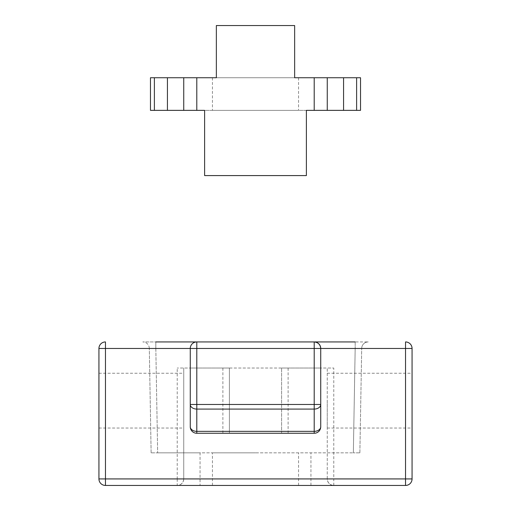 <?xml version="1.0" encoding="UTF-8"?>
<svg xmlns="http://www.w3.org/2000/svg" width="511" height="511" viewBox="0 0 511 511"><rect width="100%" height="100%" fill="white"/><g stroke="black" fill="none" stroke-linecap="round" stroke-linejoin="round"><path stroke-width="0.38" stroke-dasharray="2.56 1.92" d="M183.743 400.643L183.743 428.046L183.743 400.643M98.936 400.643L98.936 428.046L98.936 400.643M412.064 400.643L412.064 428.046L412.064 400.643M327.257 400.643L327.257 428.046L327.257 400.643M255.5 452.835L212.448 452.835L255.5 452.835M255.5 485.45L212.448 485.45L255.5 485.45M355.177 341.936L355.177 348.342L355.177 341.936L368.22 341.936L142.78 341.936L155.823 341.936L155.823 348.342L155.823 341.936M314.208 341.936L196.792 341.936L314.208 341.936M222.885 368.029L222.885 433.264L196.792 433.264A6.522 6.522 0 0 1 190.264 426.742L190.264 368.029L229.407 368.029L190.264 368.029L190.264 348.457C190.68 344.523 192.858 342.351 196.792 341.936M222.885 433.264L229.407 433.264L229.407 368.029L229.407 433.264L281.593 433.264L281.593 368.029L281.593 433.264L314.208 433.264A6.522 6.522 0 0 0 320.736 426.742L320.736 368.029L281.593 368.029L320.736 368.029L320.736 348.457M98.936 348.457L105.464 348.457L105.464 341.936A6.522 6.522 0 0 0 98.936 348.457L98.936 478.928A6.522 6.522 0 0 0 105.464 485.45L405.536 485.45A6.522 6.522 0 0 0 412.064 478.928L412.064 348.457A6.522 6.522 0 0 0 405.536 341.936A6.522 6.522 0 0 1 412.064 348.457L405.536 348.457L405.536 478.928L333.779 478.928L333.779 368.029L327.257 368.029L327.257 478.928A6.522 6.522 0 0 0 333.779 485.45C329.844 485.035 327.672 482.863 327.257 478.928L183.743 478.928L183.743 368.029L183.743 478.928C183.328 482.863 181.156 485.035 177.221 485.45L177.221 478.928L105.464 478.928L105.464 348.457L405.536 348.457L405.536 341.936M200.05 485.45L310.95 485.45L200.05 485.45L310.95 485.45L200.05 485.45L200.05 452.835L157.65 452.835L353.35 452.835L200.05 452.835L200.05 485.45M333.779 485.45L333.779 478.928L327.257 478.928L327.257 368.029L177.221 368.029L333.779 368.029M151.128 452.835L149.301 348.342L151.128 452.835L157.65 452.835L151.128 452.835M359.872 452.835L361.699 348.342L359.872 452.835L353.35 452.835L359.872 452.835M310.95 485.45L310.95 452.835L310.95 485.45M183.743 478.928A6.522 6.522 0 0 1 177.221 485.45A6.522 6.522 0 0 0 183.743 478.928L177.221 478.928L177.221 368.029M149.301 348.342A6.522 6.522 0 0 0 142.78 341.936A6.522 6.522 0 0 1 149.301 348.342L155.823 348.342L157.65 452.835L155.823 348.342L355.177 348.342L149.301 348.342M368.22 341.936A6.522 6.522 0 0 0 361.699 348.342L355.177 348.342L353.35 452.835L355.177 348.342L361.699 348.342A6.522 6.522 0 0 1 368.22 341.936M356.614 110.357L356.614 77.736L356.614 110.357L356.614 77.736L356.614 110.357L360.53 110.357L356.614 110.357L360.53 110.357L360.53 77.736L356.614 77.736L360.53 77.736L356.614 77.736L356.614 110.357L204.617 110.357L204.617 175.586L306.383 175.586L306.383 110.357L150.47 110.357L154.386 110.357L150.47 110.357L150.47 77.736L154.386 77.736L154.386 110.357L154.386 77.736L154.386 110.357L154.386 77.736L150.47 77.736L167.436 77.736L167.436 110.357M298.552 77.736L298.552 110.357L212.448 110.357L298.552 110.357M212.448 77.736L212.448 110.357M356.614 77.736L196.792 77.736L196.792 110.357M314.208 77.736L314.208 110.357M216.357 25.55L216.357 77.736L294.643 77.736L294.643 25.55L216.357 25.55L216.357 77.736L294.643 77.736L294.643 25.55L216.357 25.55L216.357 77.736L294.643 77.736L294.643 25.55L216.357 25.55M327.257 77.736L327.257 110.357M196.792 77.736L183.743 77.736L183.743 110.357M183.743 77.736L167.436 77.736M306.383 175.586L306.383 110.357L306.383 175.586L204.617 175.586L306.383 175.586M204.617 110.357L204.617 175.586L204.617 110.357M288.115 433.264L288.115 368.029M105.464 478.928L98.936 478.928A6.522 6.522 0 0 0 105.464 485.45L105.464 478.928M412.064 478.928L405.536 478.928L405.536 485.45A6.522 6.522 0 0 0 412.064 478.928M343.564 77.736L343.564 110.357M98.936 428.046L183.743 428.046M327.257 428.046L412.064 428.046M212.448 485.45L212.448 452.835M298.552 485.45L298.552 452.835M327.257 373.247L412.064 373.247M98.936 373.247L183.743 373.247"/><path stroke-width="0.77" d="M155.823 341.936L355.177 341.936M412.064 348.457L405.536 348.457L405.536 341.936A6.522 6.522 0 0 1 412.064 348.457L412.064 478.928A6.522 6.522 0 0 1 405.536 485.45L105.464 485.45A6.522 6.522 0 0 1 98.936 478.928L98.936 348.457A6.522 6.522 0 0 1 105.464 341.936A6.522 6.522 0 0 0 98.936 348.457L105.464 348.457L105.464 478.928L405.536 478.928L405.536 348.457L320.736 348.457L320.736 426.742A6.522 6.522 0 0 1 314.208 433.264L196.792 433.264A6.522 6.522 0 0 1 190.264 426.742L190.264 348.457A6.522 6.522 0 0 1 196.792 341.936L196.792 404.469L314.208 404.469L314.208 348.457L105.464 348.457L105.464 341.936M314.208 433.264L314.208 404.469L320.736 404.469A6.522 4.612 180 0 1 314.208 409.081L196.792 409.081A6.522 4.612 180 0 1 190.264 404.469L196.792 404.469L196.792 431.354L314.208 431.354A6.522 4.612 0 0 0 320.736 426.742M190.264 426.742A6.522 4.612 0 0 0 196.792 431.354L196.792 433.264A6.522 6.522 0 0 1 190.264 426.742M320.736 348.457C320.32 344.523 318.142 342.351 314.208 341.936A6.522 6.522 0 0 1 320.736 348.457L314.208 348.457L314.208 341.936A6.522 6.522 0 0 1 320.736 348.457M360.53 77.736L360.53 110.357L356.614 110.357L356.614 77.736L360.53 77.736M167.436 77.736L167.436 110.357L154.386 110.357L154.386 77.736L154.386 110.357L150.47 110.357L150.47 77.736L216.357 77.736L216.357 25.55L294.643 25.55L294.643 77.736L314.208 77.736L314.208 110.357L356.614 110.357M216.357 77.736L212.448 77.736L216.357 77.736M196.792 77.736L196.792 110.357L204.617 110.357L204.617 175.586L306.383 175.586L306.383 110.357L314.208 110.357M183.743 77.736L183.743 110.357L196.792 110.357M167.436 110.357L183.743 110.357M314.208 77.736L327.257 77.736L327.257 110.357M327.257 77.736L356.614 77.736M98.936 478.928L105.464 478.928L105.464 485.45M405.536 478.928L412.064 478.928A6.522 6.522 0 0 1 405.536 485.45L405.536 478.928M343.564 77.736L343.564 110.357"/></g></svg>
